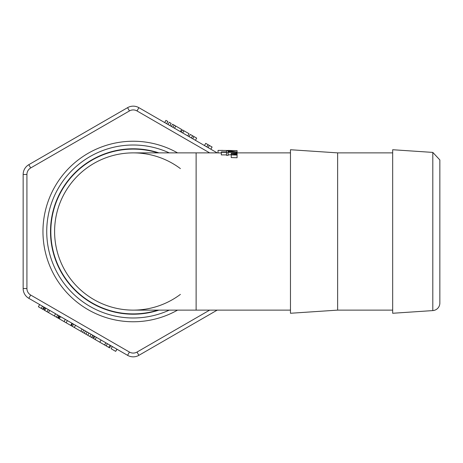 <?xml version="1.0" encoding="UTF-8"?>
<svg xmlns="http://www.w3.org/2000/svg" width="463" height="463" viewBox="0 0 463 463"><rect width="100%" height="100%" fill="white"/><g stroke="black" fill="none" stroke-linecap="round" stroke-linejoin="round"><path stroke-width="0.69" d="M439.85 168.601L439.85 231.5L439.85 159.938L432.807 152.408L432.807 310.592L392.676 313.266L392.676 149.734L432.807 152.408M432.807 310.592A7.547 7.547 0 0 0 439.85 303.062L439.85 231.5M392.676 152.877L337.643 152.877L337.643 310.123L392.676 310.123M337.643 152.877L290.469 149.734L290.469 313.266L337.643 310.123M221.326 152.946L218.044 152.912L218.044 150.394L237.091 150.614L218.044 150.394M228.137 155.342L226.511 155.342L226.511 152.744L228.137 152.744L228.137 155.342M226.511 154.902L221.326 154.902L221.326 152.321L226.511 152.321L226.511 152.744M237.091 155.064L237.091 157.738L231.222 157.576L231.222 154.908L237.091 155.064L237.091 154.312L228.137 154.902M180.396 294.399A78.623 78.623 0 0 1 58.633 256.363A78.623 78.623 0 0 1 180.396 168.601A78.623 78.623 0 0 0 54.599 231.5A78.623 78.623 0 0 0 133.222 310.123A78.623 78.623 0 0 1 54.599 231.5A78.623 78.623 0 0 1 133.222 152.877L196.121 152.877L196.121 310.123L290.469 310.123M221.326 150.377L222.865 150.388M227.946 150.44L236.466 150.602M228.137 152.744L228.137 152.321L236.419 152.321L236.419 153.189M236.419 152.321L236.419 151.928L228.641 150.874L226.511 150.874L226.511 151.91L221.326 151.91L221.326 152.321M228.137 151.071L234.035 151.91L228.137 151.91L228.137 151.071L228.137 151.91M237.091 150.77L237.091 153.178L231.222 153.299L231.222 153.675L237.091 153.809L237.091 153.178M237.091 153.809L237.091 154.312M231.222 153.675L231.222 154.457M169.25 152.877A86.483 86.483 0 0 0 46.734 231.5A86.483 86.483 0 0 0 169.25 310.123M209.641 310.123L136.996 352.065A7.547 7.547 0 0 1 129.449 352.065L30.697 295.053A7.547 7.547 0 0 1 26.923 288.513L26.923 174.487A7.547 7.547 0 0 1 30.697 167.947L28.81 164.683L127.562 107.671L28.81 164.683A11.32 11.32 0 0 0 23.15 174.487L23.15 288.513A11.32 11.32 0 0 0 28.81 298.317L127.562 355.329A11.32 11.32 0 0 0 138.883 355.329L217.188 310.123M217.188 152.877L138.883 107.671A11.32 11.32 0 0 0 127.562 107.671L129.449 110.935A7.547 7.547 0 0 1 136.996 110.935L209.641 152.877M110.038 345.219L108.782 347.395L106.172 345.89L93.549 338.598L94.805 336.422M110.883 345.699L109.621 347.881L108.782 347.395M59.802 316.212L58.546 318.388L56.428 317.172L43.892 309.932L45.148 307.75M60.566 316.651L59.305 318.828L58.546 318.388M85.476 331.033L84.22 333.215L59.305 318.828M87.16 332.006L85.904 334.188L84.22 333.215M91.124 334.298L89.868 336.474L85.904 334.188M92.808 335.27L91.552 337.446L89.868 336.474M49.715 310.389L48.459 312.566M58.911 315.697L57.655 317.878M59.461 316.015L58.205 318.197M65.318 319.395L64.056 321.571M67.378 320.587L66.116 322.763M71.968 323.232L70.706 325.414M73.576 324.164L72.321 326.34M75.556 325.304L74.294 327.486M82.113 329.089L80.851 331.271M83.797 330.061L82.536 332.243M96.391 337.336L95.129 339.512M107.433 343.708L106.172 345.89M39.644 304.573L38.383 306.749L43.1 309.475L44.361 307.293M45.941 308.208L44.679 310.384M93.046 335.403L91.552 337.446M94.076 335.999L92.82 338.175L91.79 337.585M112.37 346.561L111.114 348.737L115.652 351.359L116.907 349.183M117.058 349.264L115.652 351.359M166.605 123.673L167.861 121.497L165.945 120.386L164.683 122.568M180.367 131.619L181.623 129.437L175.772 126.063L174.516 128.239M172.907 127.313L174.163 125.132L175.772 126.063M171.351 126.411L172.606 124.234L174.163 125.132M195.421 140.312L196.677 138.13L193.974 136.573L192.718 138.75M191.364 137.968L192.62 135.786L193.974 136.573M189.043 136.626L190.299 134.449L192.62 135.786M210.844 149.213L212.1 147.037L209.403 145.475L208.142 147.656M206.787 146.875L208.043 144.693L209.403 145.475M204.467 145.532L205.722 143.356L208.043 144.693M187.804 135.914L189.06 133.732L183.961 130.792L182.706 132.968M181.201 132.1L182.463 129.924L183.961 130.792M169.909 125.583L171.165 123.401L169.25 122.296L167.994 124.472M157.871 152.877A82.397 82.397 0 0 0 51.775 243.966A82.397 82.397 0 0 0 157.871 310.123M158.902 310.123A82.709 82.709 0 0 1 51.538 244.505A82.709 82.709 0 0 1 158.902 152.877M177.549 152.877A90.256 90.256 0 0 0 42.961 231.5A90.256 90.256 0 0 0 177.549 310.123M30.697 167.947L129.449 110.935M28.81 298.317L30.697 295.053M26.923 288.513L23.15 288.513M28.81 164.683A11.32 11.32 0 0 0 23.15 174.487L26.923 174.487M129.449 352.065L127.562 355.329A11.32 11.32 0 0 0 138.883 355.329L136.996 352.065M136.996 110.935L138.883 107.671M89.006 333.071L87.75 335.253M55.601 313.787L54.339 315.963M57.69 314.99L56.428 317.172M101.079 340.045L99.823 342.221M105.853 342.799L104.592 344.976M42.492 306.217L41.236 308.399M43.887 307.021L42.625 309.197M48.285 309.562L47.029 311.738M72.552 323.573L71.29 325.749M196.121 152.877L218.044 152.877M237.091 152.877L290.469 152.877M196.121 310.123L133.222 310.123"/></g></svg>
